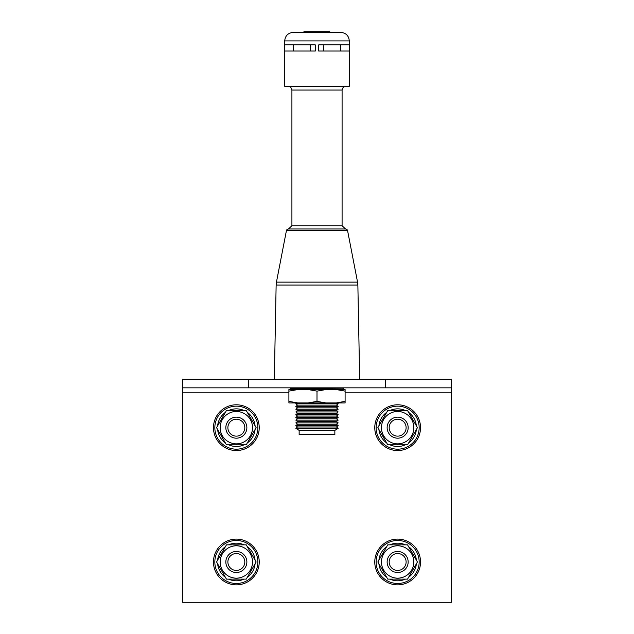 <?xml version="1.0" encoding="UTF-8"?>
<svg xmlns="http://www.w3.org/2000/svg" width="634" height="634" viewBox="0 0 634 634"><rect width="100%" height="100%" fill="white"/><g stroke="black" fill="none" stroke-linecap="round" stroke-linejoin="round"><path stroke-width="0.95" d="M334.855 430.383L299.145 430.383L299.145 434.48L334.855 434.48L334.855 430.383L338.168 428.338L295.832 428.338L297.536 426.967L336.464 426.967L338.168 428.338M338.168 425.604L336.464 424.241L297.536 424.241L295.832 425.604L338.168 425.604L336.464 426.967M338.168 422.87L336.464 421.507L297.536 421.507L295.832 422.87L338.168 422.87L336.464 424.241M338.168 420.144L336.464 418.773L297.536 418.773L295.832 420.144L338.168 420.144L336.464 421.507M338.168 417.41L336.464 416.047L297.536 416.047L295.832 417.41L338.168 417.41L336.464 418.773M338.168 414.676L336.464 413.313L297.536 413.313L295.832 414.676L338.168 414.676L336.464 416.047M338.168 411.949L336.464 410.578L297.536 410.578L295.832 411.949L338.168 411.949L336.464 413.313M338.168 409.215L336.464 407.852L297.536 407.852L295.832 409.215L338.168 409.215L336.464 410.578M338.168 406.481L336.464 405.118L297.536 405.118L295.832 406.481L338.168 406.481L336.464 407.852M296.855 402.931L295.832 403.755L338.168 403.755L336.464 405.118M345.102 401.362L336.234 402.931L345.102 402.931L345.102 389.553L325.86 389.553L342.915 389.553L343.596 388.864L290.404 388.864L291.085 389.553L308.14 389.553L317 391.123L325.86 389.553L288.898 389.553L288.898 391.123L297.766 389.553M308.14 402.931L325.86 402.931L317 401.362L308.14 402.931L297.766 402.931L288.898 401.362L288.898 391.123M317 401.362L317 391.123M336.234 402.931L325.86 402.931M336.234 389.553L345.102 391.123M288.898 401.362L288.898 402.931L297.766 402.931M288.438 228.945L345.562 228.945C347.329 229.746 348.003 230.3 347.575 230.61L286.425 230.61C285.997 230.293 286.671 229.738 288.438 228.945L291.909 225.759L342.091 225.759L342.091 90.028C342.471 87.761 343.802 86.525 346.101 86.327M291.909 225.759L291.909 90.028L342.091 90.028M317 32.382L340.759 32.382C345.95 32.889 348.795 35.734 349.294 40.917L284.706 40.917C285.205 35.734 288.05 32.889 293.241 32.382L317 32.382M318.704 44.879L318.704 51.021L349.255 51.021L349.255 44.879L318.704 44.879M284.706 40.917L284.706 86.327L349.294 86.327L349.294 40.917M303.924 32.382L303.924 31.7L306.23 31.7L306.23 32.382L308.813 32.382L308.813 31.7L310.398 31.7L310.398 32.382M284.745 51.021L315.296 51.021L315.296 44.879L284.745 44.879L284.745 51.021M293.51 44.879L293.51 51.021M310.24 44.879L310.24 51.021M323.76 44.879L323.76 51.021M340.49 44.879L340.49 51.021M306.23 31.7L308.813 31.7M310.398 31.7L329.783 31.7L329.783 32.382L329.783 31.7M248.718 379.172L182.584 379.172L182.584 387.842L248.718 387.842L248.718 379.172L451.416 379.172L451.416 602.3L182.584 602.3L182.584 387.842M385.282 379.172L385.282 387.842L248.718 387.842M385.282 387.842L451.416 387.842M381.47 427.665A16.183 16.183 0 0 1 397.653 411.482A16.183 16.183 0 0 1 413.828 427.665A16.183 16.183 0 0 1 397.653 443.848A16.183 16.183 0 0 1 381.47 427.665M417.441 427.665L407.543 410.531L387.754 410.531L377.856 427.665L387.754 444.806L407.543 444.806L417.441 427.665M387.136 427.665A10.516 10.516 0 0 1 397.653 417.148A10.516 10.516 0 0 1 408.161 427.665A10.516 10.516 0 0 1 397.653 438.181A10.516 10.516 0 0 1 387.136 427.665M389.181 427.665A8.464 8.464 0 0 1 397.653 419.201A8.464 8.464 0 0 1 406.117 427.665A8.464 8.464 0 0 1 397.653 436.137A8.464 8.464 0 0 1 389.181 427.665M220.172 427.665A16.183 16.183 0 0 1 236.347 411.482A16.183 16.183 0 0 1 252.53 427.665A16.183 16.183 0 0 1 236.347 443.848A16.183 16.183 0 0 1 220.172 427.665M256.144 427.665L246.246 410.531L226.457 410.531L216.559 427.665L226.457 444.806L246.246 444.806L256.144 427.665M225.839 427.665A10.516 10.516 0 0 1 236.347 417.148A10.516 10.516 0 0 1 246.864 427.665A10.516 10.516 0 0 1 236.347 438.181A10.516 10.516 0 0 1 225.839 427.665M227.883 427.665A8.464 8.464 0 0 1 236.347 419.201A8.464 8.464 0 0 1 244.819 427.665A8.464 8.464 0 0 1 236.347 436.137A8.464 8.464 0 0 1 227.883 427.665M217.628 425.81A18.814 18.814 0 0 1 225.387 412.377M228.597 410.531A18.814 18.814 0 0 1 244.106 410.531M247.315 412.377A18.814 18.814 0 0 1 255.074 425.81M213.476 427.665A22.872 22.872 0 0 1 236.347 404.793A22.872 22.872 0 0 1 259.227 427.665A22.872 22.872 0 0 1 236.347 450.544A22.872 22.872 0 0 1 213.476 427.665A22.872 22.872 0 0 0 236.347 450.544A22.872 22.872 0 0 0 259.227 427.665M378.926 425.81A18.814 18.814 0 0 1 386.685 412.377M389.894 410.531A18.814 18.814 0 0 1 405.403 410.531M408.613 412.377A18.814 18.814 0 0 1 416.372 425.81M374.773 427.665A22.872 22.872 0 0 1 397.653 404.793A22.872 22.872 0 0 1 420.524 427.665A22.872 22.872 0 0 1 397.653 450.544A22.872 22.872 0 0 1 374.773 427.665A22.872 22.872 0 0 0 397.653 450.544A22.872 22.872 0 0 0 420.524 427.665M416.372 429.519A18.814 18.814 0 0 1 408.613 442.952M405.403 444.806A18.814 18.814 0 0 1 389.894 444.806M386.685 442.952A18.814 18.814 0 0 1 378.926 429.519M255.074 429.519A18.814 18.814 0 0 1 247.315 442.952M244.106 444.806A18.814 18.814 0 0 1 228.597 444.806M225.387 442.952A18.814 18.814 0 0 1 217.628 429.519M381.47 561.978A16.183 16.183 0 0 1 397.653 545.795A16.183 16.183 0 0 1 413.828 561.978A16.183 16.183 0 0 1 397.653 578.16A16.183 16.183 0 0 1 381.47 561.978M417.441 561.978L407.543 544.844L387.754 544.844L377.856 561.978L387.754 579.119L407.543 579.119L417.441 561.978M387.136 561.978A10.516 10.516 0 0 1 397.653 551.461A10.516 10.516 0 0 1 408.161 561.978A10.516 10.516 0 0 1 397.653 572.494A10.516 10.516 0 0 1 387.136 561.978M389.181 561.978A8.464 8.464 0 0 1 397.653 553.514A8.464 8.464 0 0 1 406.117 561.978A8.464 8.464 0 0 1 397.653 570.449A8.464 8.464 0 0 1 389.181 561.978M220.172 561.978A16.183 16.183 0 0 1 236.347 545.795A16.183 16.183 0 0 1 252.53 561.978A16.183 16.183 0 0 1 236.347 578.16A16.183 16.183 0 0 1 220.172 561.978M256.144 561.978L246.246 544.844L226.457 544.844L216.559 561.978L226.457 579.119L246.246 579.119L256.144 561.978M225.839 561.978A10.516 10.516 0 0 1 236.347 551.461A10.516 10.516 0 0 1 246.864 561.978A10.516 10.516 0 0 1 236.347 572.494A10.516 10.516 0 0 1 225.839 561.978M227.883 561.978A8.464 8.464 0 0 1 236.347 553.514A8.464 8.464 0 0 1 244.819 561.978A8.464 8.464 0 0 1 236.347 570.449A8.464 8.464 0 0 1 227.883 561.978M217.628 560.123A18.814 18.814 0 0 1 225.387 546.69M228.597 544.844A18.814 18.814 0 0 1 244.106 544.844M247.315 546.69A18.814 18.814 0 0 1 255.074 560.123M213.476 561.978A22.872 22.872 0 0 1 236.347 539.106A22.872 22.872 0 0 1 259.227 561.978A22.872 22.872 0 0 1 236.347 584.857A22.872 22.872 0 0 1 213.476 561.978A22.872 22.872 0 0 0 236.347 584.857A22.872 22.872 0 0 0 259.227 561.978M378.926 560.123A18.814 18.814 0 0 1 386.685 546.69M389.894 544.844A18.814 18.814 0 0 1 405.403 544.844M408.613 546.69A18.814 18.814 0 0 1 416.372 560.123M374.773 561.978A22.872 22.872 0 0 1 397.653 539.106A22.872 22.872 0 0 1 420.524 561.978A22.872 22.872 0 0 1 397.653 584.857A22.872 22.872 0 0 1 374.773 561.978A22.872 22.872 0 0 0 397.653 584.857A22.872 22.872 0 0 0 420.524 561.978M416.372 563.832A18.814 18.814 0 0 1 408.613 577.265M405.403 579.119A18.814 18.814 0 0 1 389.894 579.119M386.685 577.265A18.814 18.814 0 0 1 378.926 563.832M255.074 563.832A18.814 18.814 0 0 1 247.315 577.265M244.106 579.119A18.814 18.814 0 0 1 228.597 579.119M225.387 577.265A18.814 18.814 0 0 1 217.628 563.832M343.596 388.864L290.404 388.523L291.085 387.842M357.552 282.13L357.861 285.046L276.139 285.046L276.448 282.13L357.552 282.13L347.575 230.61M326.399 31.7L326.399 32.382M451.416 392.826L345.102 392.826M288.898 392.826L182.584 392.826M257.864 427.665A21.508 21.508 0 0 0 236.347 406.156A21.508 21.508 0 0 0 214.839 427.665A21.508 21.508 0 0 0 236.347 449.173A21.508 21.508 0 0 0 257.864 427.665M419.161 427.665A21.508 21.508 0 0 0 397.653 406.156A21.508 21.508 0 0 0 376.136 427.665A21.508 21.508 0 0 0 397.653 449.173A21.508 21.508 0 0 0 419.161 427.665M257.864 561.978A21.508 21.508 0 0 0 236.347 540.469A21.508 21.508 0 0 0 214.839 561.978A21.508 21.508 0 0 0 236.347 583.486A21.508 21.508 0 0 0 257.864 561.978M419.161 561.978A21.508 21.508 0 0 0 397.653 540.469A21.508 21.508 0 0 0 376.136 561.978A21.508 21.508 0 0 0 397.653 583.486A21.508 21.508 0 0 0 419.161 561.978M337.145 402.931L338.168 403.755M343.596 388.523L342.915 387.842M297.536 405.118L295.832 403.755M297.536 407.852L295.832 406.481M297.536 410.578L295.832 409.215M297.536 413.313L295.832 411.949M297.536 416.047L295.832 414.676M297.536 418.773L295.832 417.41M297.536 421.507L295.832 420.144M297.536 424.241L295.832 422.87M297.536 426.967L295.832 425.604M299.145 430.383L295.832 428.338M357.861 285.046L359.676 379.172M291.909 90.028C291.529 87.761 290.198 86.525 287.899 86.327M276.139 285.046L274.324 379.172M286.425 230.61L276.448 282.13M345.562 228.945L342.091 225.759"/></g></svg>
